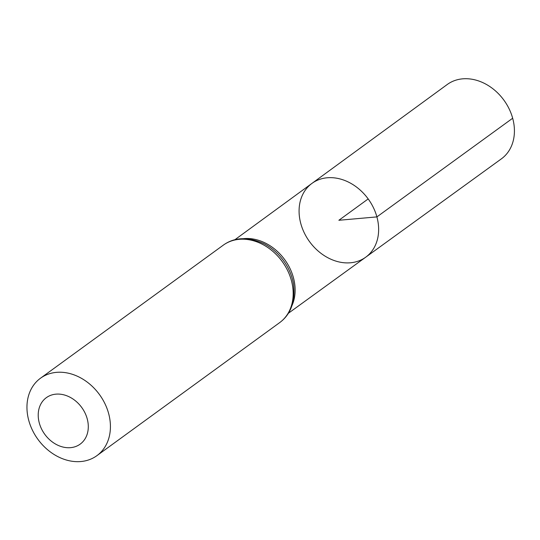 <?xml version="1.0" encoding="UTF-8"?>
<svg xmlns="http://www.w3.org/2000/svg" width="540" height="540" viewBox="0 0 540 540"><rect width="100%" height="100%" fill="white"/><g stroke="black" fill="none" stroke-linecap="round" stroke-linejoin="round"><path stroke-width="0.81" d="M376.9 216.898A45.657 36.268 53.9 0 1 365.688 257.222A45.657 36.268 53.9 0 1 309.535 241.623A45.657 36.268 53.9 0 1 311.945 183.398A45.657 36.268 53.9 0 1 376.9 216.898A45.657 36.268 53.9 0 1 365.688 257.222L501.377 158.855A45.988 36.531 53.9 0 0 512.669 118.24A45.988 36.531 53.9 0 0 447.248 84.497L311.945 183.398A45.657 36.268 53.9 0 1 376.9 216.898M87.203 418.777A28.742 22.835 53.9 0 1 57.625 445.136A28.742 22.835 53.9 0 1 44.948 398.79A28.742 22.835 53.9 0 1 87.203 418.777M108.601 413.404A47.905 38.057 53.9 0 1 96.883 455.672A47.905 38.057 53.9 0 1 37.922 439.344A47.905 38.057 53.9 0 1 40.5 378.216A47.905 38.057 53.9 0 1 108.601 413.404M368.186 198.929L338.863 220.279L376.9 216.898L512.669 118.24M243.446 238.667A45.455 36.106 53.9 0 1 293.402 277.574A45.455 36.106 53.9 0 1 292.046 305.424M291.357 280.368A47.905 38.057 53.9 0 1 279.639 322.637C290.844 314.388 295.475 301.577 293.524 284.209A46.676 37.084 53.9 0 0 292.376 278.971A46.676 37.084 53.9 0 0 264.094 243.776C248.164 236.581 234.549 237.047 223.256 245.18A47.905 38.057 53.9 0 1 291.357 280.368M288.333 313.301L365.688 257.222M234.812 239.78L311.945 183.398M96.883 455.672L279.639 322.637M40.5 378.216L223.256 245.18"/></g></svg>
